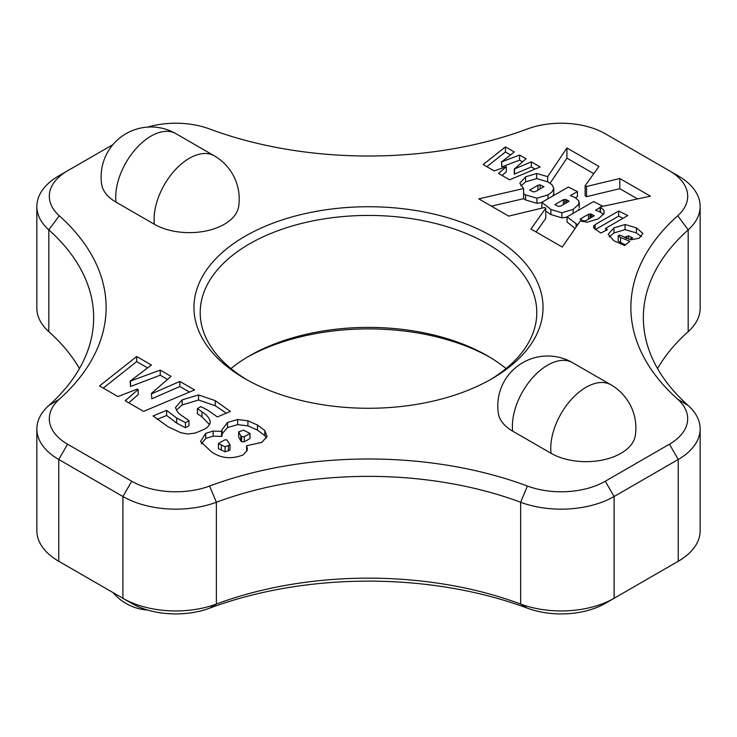 <?xml version="1.0" encoding="UTF-8"?>
<svg xmlns="http://www.w3.org/2000/svg" width="737" height="737" viewBox="0 0 737 737"><rect width="100%" height="100%" fill="white"/><g stroke="black" fill="none" stroke-linecap="round" stroke-linejoin="round"><path stroke-width="1.11" d="M225.071 451.845L230.045 450.031L230.045 444.945L227.503 440.79L226.517 439.731L224.545 439.98L218.41 443.517L225.071 446.76L225.071 451.845L218.41 448.612L218.41 443.517M225.071 446.76L230.045 444.945M243.339 430.187L238.65 431.836L240.833 435.862L240.833 440.956L241.607 441.73L244.288 441.813L250 438.515L250 433.42L243.339 430.187M240.833 435.862L241.607 436.636L244.288 436.719L250 433.42M244.288 436.719L244.288 441.813M241.607 436.636L241.607 441.73M238.65 431.836L238.65 436.921L240.833 440.956M237.664 419.537L247.918 420.781L257.48 425.037L264.841 430.555L266.997 436.479L261.921 442.338L246.545 445.756L247.392 448.52L247.042 450.602L243.09 454.922C231.446 459.483 220.842 458.405 211.289 451.698L200.538 441.454L205.715 433.338L213.186 431.062L221.579 431.348L222.03 429.726L227.503 422.467L237.664 419.537L237.664 424.632L247.918 425.866L257.48 430.122L264.841 435.641L266.444 437.981M227.503 422.467L227.503 427.561L237.664 424.632M222.077 433.844L227.503 427.561M222.077 431.062L222.077 436.147L221.579 436.433L221.579 431.348M213.186 431.062L213.186 436.147L221.579 436.433M205.715 433.338L205.715 438.432L213.186 436.147M201.312 443.895L205.715 438.432M246.545 445.756L246.729 451.247M264.841 430.555L264.841 435.641M267.006 435.788L266.997 436.479M257.48 425.037L257.48 430.122M247.918 420.781L247.918 425.866M182.232 399.832L198.557 394.931L215.232 400.652L230.395 411.439L217.351 416.93L207.898 410.26L200.851 406.594L197.396 408.584L201.975 411.799C206.563 414.636 209.345 417.943 210.331 421.721C210.017 424.715 207.963 427.257 204.167 429.349L195.452 432.997L187.944 434.029L180.823 432.73L168.202 426.824L153.038 415.954L166.645 410.38L166.645 415.465L176.696 423.139L185.475 427.718L189.004 425.682L189.004 420.597L183.218 416.608C178.898 414.001 176.327 410.933 175.535 407.404L182.232 399.832L182.232 404.926L198.557 400.016L215.232 405.737L226.342 413.144M197.396 408.584L197.396 413.678L201.975 416.893L209.483 424.53M215.232 400.652L215.232 405.737M198.557 394.931L198.557 400.016M176.465 409.984L182.232 404.926M166.645 410.38L176.696 418.054L185.475 422.633L189.004 420.597M185.475 422.633L185.475 427.718M176.696 418.054L176.696 423.139M157.101 419.381L166.645 415.465M151.84 393.687L179.837 381.434L194.577 389.937L143.586 411.393L125.179 400.771L138.16 389.532L137.312 389.044L117.92 396.58L99.513 385.948L136.677 356.515L151.417 365.027L130.117 381.149L160.233 370.112L171.021 376.34L151.417 393.438L151.84 398.772L179.837 386.52L189.473 392.084M151.417 393.438L151.84 398.772M160.233 370.112L160.233 375.197L167.511 379.408M130.541 381.388L130.541 386.483L160.233 375.197M130.117 381.149L130.541 386.483M136.677 356.515L136.677 361.6L147.603 367.91M103.226 388.095L136.677 361.6M138.16 389.532L138.16 394.617L128.708 402.807M179.837 381.434L179.837 386.52M147.667 127.096A62.332 35.984 180 0 1 209.603 128.975A292.948 169.132 0 0 0 527.397 128.975A62.332 35.984 180 0 1 605.28 133.766L669.426 170.8A62.332 35.984 180 0 1 677.718 215.766A292.948 169.132 0 0 0 677.718 399.242A62.332 35.984 180 0 1 669.426 444.208L605.28 481.243A62.332 35.984 180 0 1 527.397 486.033A292.948 169.132 0 0 0 209.603 486.033A62.332 35.984 180 0 1 131.72 481.243L67.574 444.208A62.332 35.984 180 0 1 59.282 399.242A292.948 169.132 0 0 0 59.282 215.766A62.332 35.984 180 0 1 67.574 170.8L112.945 144.609M58.757 175.894L67.574 170.8L58.757 175.894A74.796 43.179 0 0 0 36.85 206.424A74.796 43.179 0 0 0 48.808 229.852A280.484 161.937 180 0 1 93.654 317.684A280.484 161.937 180 0 1 48.808 405.516A74.796 43.179 0 0 0 36.85 428.943A74.796 43.179 0 0 0 58.757 459.473L122.904 496.508A74.796 43.179 0 0 0 216.365 502.256A280.484 161.937 180 0 1 520.635 502.256A74.796 43.179 0 0 0 614.096 496.508L678.243 459.473A74.796 43.179 0 0 0 700.15 428.943A74.796 43.179 0 0 0 688.192 405.516A280.484 161.937 180 0 1 643.346 317.684A280.484 161.937 180 0 1 688.192 229.852A74.796 43.179 0 0 0 700.15 206.424A74.796 43.179 0 0 0 678.243 175.894L669.426 170.8M245.089 378.754A174.522 100.757 0 0 0 491.911 378.754A174.522 100.757 0 0 0 491.911 236.255A174.522 100.757 0 0 0 245.089 236.255A174.522 100.757 0 0 0 245.089 378.754L245.089 378.754M115.995 202.122A49.48 28.568 180 0 1 101.697 184.453A49.867 49.867 0 0 1 175.913 133.664A49.867 28.789 -60 0 0 150.984 136.142A49.867 28.789 -60 0 0 115.995 202.122L154.365 224.269A49.867 28.789 -60 0 1 189.354 158.289A49.867 28.789 -60 0 1 214.283 155.82L175.913 133.664M214.283 155.82A49.867 49.867 0 0 1 238.631 206.609A49.48 28.568 180 0 1 206.24 230.921A49.48 28.568 180 0 1 154.365 224.269M551.036 453.283A49.867 28.789 -60 0 1 586.016 387.303A49.867 28.789 -60 0 1 610.955 384.834A49.867 49.867 0 0 1 635.303 435.622A49.48 28.568 180 0 1 602.903 459.943A49.48 28.568 180 0 1 551.036 453.283L512.666 431.136A49.48 28.568 180 0 1 498.369 413.466A49.867 49.867 0 0 1 572.585 362.687A49.867 28.789 -60 0 0 547.646 365.156A49.867 28.789 -60 0 0 512.666 431.136M514.288 169.04L531.34 161.836L540.184 166.94L509.589 179.81L498.544 173.435L506.328 166.691L494.186 170.92L483.15 164.544L505.444 146.884L514.288 151.988L501.759 161.808L519.576 155.046L526.052 158.777L514.288 169.04L514.288 174.125L531.34 166.921L535.08 169.086M595.146 224.61L618.665 211.031L627.767 215.554L605.676 228.304L607.454 229.668L600.858 233.039L594.335 228.544L593.497 226.839L595.146 224.61L595.146 229.244M639.145 238.244L631.112 239.783L619.688 235.066L618.205 235.923L620.618 237.461L629.84 241.321L624.635 245.504L613.967 240.806L608.172 234.265L613.967 227.862L625.059 224.518L636.372 227.853L642.913 233.482L639.145 238.244M536.665 173.481L547.683 176.65L566.928 147.971L598.941 166.461L585.123 185.678L586.532 186.489L619.817 178.511L650.421 196.18L600.102 206.913L603.944 210.248L604.11 213.426L598.361 218.852L587.021 222.215L580.295 220.943L562.276 247.07L530.962 228.995L545.767 208.23L544.505 207.502L508.677 216.125L478.774 198.87L523.602 188.525L519.788 183.227L525.582 176.834L536.665 173.481L536.665 178.575L548.006 181.919L552.077 184.867L553.809 188.469L551.985 191.979L548.006 194.872L536.923 198.216L525.582 194.872L523.602 193.619L523.602 188.525M67.463 566.292A62.332 35.984 0 0 0 67.574 566.348L58.757 561.262A74.796 43.179 180 0 1 36.85 530.723L36.85 428.943M700.15 428.943L700.15 530.723A74.796 43.179 180 0 1 678.243 561.262L669.426 566.348A62.332 35.984 0 0 0 669.537 566.292M131.72 603.391L122.904 598.297L131.72 603.391A62.332 35.984 0 0 0 209.603 608.172A292.948 169.132 180 0 1 527.397 608.172A62.332 35.984 0 0 0 605.28 603.391L614.096 598.297A74.796 43.179 180 0 1 520.635 604.045A280.484 161.937 0 0 0 216.365 604.045A74.796 43.179 180 0 1 122.904 598.297L58.757 561.262L58.757 459.473L67.574 444.208M247.337 357.132A174.522 100.757 180 0 1 489.663 357.132M591.424 214.218L588.504 214.237L579.991 219.147L583.842 221.008L586.007 220.566L594.298 215.775L591.424 214.218L591.424 217.443M540.092 184.849L537.936 185.291L529.645 190.082L533.496 191.933L535.652 191.5L543.943 186.71L540.092 184.849L540.092 188.93M537.936 185.291L537.936 190.174M629.803 239.442L632.761 237.987L628.486 235.886L624.589 237.323L626.597 238.475M626.33 236.319L626.33 238.327M628.486 235.886L628.486 239.074M560.829 206.028L569.121 201.247L566.246 199.681L563.326 199.709L554.823 204.619L558.674 206.471L560.829 206.028M566.246 202.905L566.246 199.681M564.828 203.725L564.828 199.377M575.275 197.663L578.766 200.805L578.941 203.983L573.183 209.4L561.843 212.772L550.889 209.474L541.87 202.316L568.319 187.051L577.412 191.574L570.392 195.627L575.275 197.663M579.254 202.509L579.254 207.604L578.941 203.983M573.183 213.315L573.183 209.4M578.941 209.068L577.946 210.561M567.048 217.139L561.843 217.866L561.843 212.772M561.843 217.866L550.889 214.568L550.889 209.474M563.326 204.591L563.326 199.709M542.441 207.991L541.87 207.41L541.87 202.316M550.889 214.568L545.767 211.104M575.468 197.783L577.412 196.659L577.412 191.574M585.123 185.678L585.123 195.858L586.532 196.668L619.817 188.69L637.551 198.926M550.097 183.237L566.928 158.151L593.764 173.656M553.809 188.469L553.809 193.555L552.796 196.014M541.87 202.564L536.923 203.301L525.582 199.957L523.602 198.704L523.602 193.619M491.376 206.139L523.602 198.704M536.103 231.962L545.767 218.41L545.767 208.23M575.09 228.498L567.048 221.938L567.048 216.853L593.497 201.588L602.59 206.102L601.816 206.553M590.005 218.253L590.005 213.914M577.615 224.831L567.048 216.853M576.058 227.079L576.058 224.011M588.504 219.129L588.504 214.237M600.102 207.539L595.57 210.156L600.102 212.007L600.102 206.913M548.006 198.778L548.006 194.872M536.923 203.301L536.923 198.216M525.582 199.957L525.582 194.872M547.683 176.65L547.683 181.744M525.582 176.834L525.582 181.919L536.665 178.575M520.792 185.881L525.582 181.919M636.372 227.853L636.372 232.938L641.512 236.641M625.059 224.518L625.059 229.603L636.372 232.938M613.967 227.862L613.967 232.947L625.059 229.603M609.186 236.909L613.967 232.947M620.618 237.461L620.618 242.556L625.418 244.868M618.205 235.923L618.205 241.008L620.618 242.556M595.459 229.52L618.665 216.116L623.023 218.29M618.665 211.031L618.665 216.116M593.709 225.835L593.709 227.613M605.676 228.304L605.676 230.58M603.944 210.248L603.944 213.693M600.452 207.106L600.452 212.201L603.373 214.559M514.537 169.188L514.537 174.273M519.576 155.046L519.576 160.132L522.542 161.845M501.759 161.808L501.759 166.894L519.576 160.132M501.51 161.661L501.759 166.894M505.444 146.884L505.444 151.969L510.474 154.871M486.862 166.691L505.444 151.969M506.328 166.691L506.328 171.785L502.072 175.47M531.34 161.836L531.34 166.921M566.928 147.971L566.928 158.151M619.817 178.511L619.817 188.69M586.532 186.489L586.532 196.668M506.052 368.574A168.294 97.164 0 0 0 487.498 355.851A168.294 97.164 0 0 0 249.502 355.851A168.294 97.164 0 0 0 230.948 368.574M247.337 380.025A168.294 97.164 180 0 1 200.206 312.599A168.294 97.164 180 0 1 368.5 215.434A168.294 97.164 180 0 1 536.794 312.599A168.294 97.164 180 0 1 489.663 380.025M669.426 444.208L678.243 459.473L678.243 561.262L614.096 598.297L614.096 496.508L605.28 481.243M700.15 206.424L700.15 308.213A74.796 43.179 180 0 1 688.192 331.632A280.484 161.937 0 0 0 657.561 368.574M79.439 368.574A280.484 161.937 0 0 0 48.808 331.632A74.796 43.179 180 0 1 36.85 308.213L36.85 206.424M228.424 445.885L228.424 450.97M221.303 445.185L221.303 450.279M201.975 411.799L201.975 416.893M592.981 215.02L592.981 216.54M590.742 214.006L590.742 217.83M542.635 185.954L542.635 187.465M631.019 236.982L631.019 238.981M567.812 202.002L567.812 200.482M209.603 608.172L216.365 604.045L216.365 502.256L209.603 486.033M527.397 608.172L520.635 604.045L520.635 502.256L527.397 486.033M59.282 215.766L48.808 229.852L48.808 331.632M131.72 481.243L122.904 496.508L122.904 598.297M59.282 399.242L48.808 405.516M677.718 215.766L688.192 229.852L688.192 331.632M677.718 399.242L688.192 405.516M112.945 592.548A49.867 49.867 0 0 0 147.667 610.052M610.955 384.834L572.585 362.687"/></g></svg>
